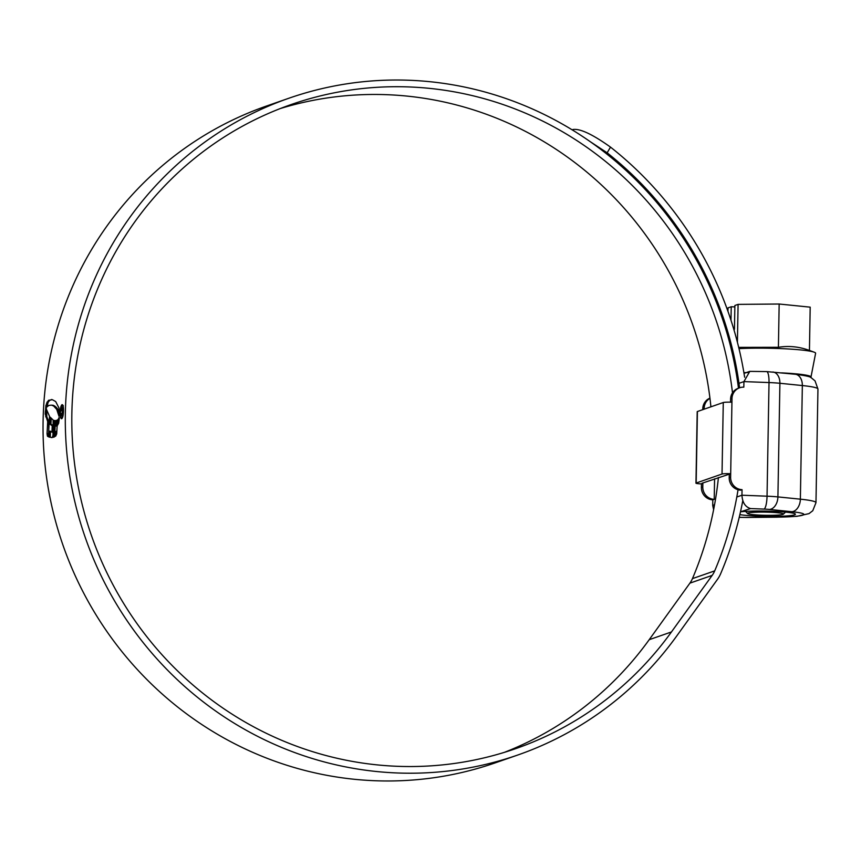 <?xml version="1.0" encoding="UTF-8"?>
<svg xmlns="http://www.w3.org/2000/svg" width="861" height="861" viewBox="0 0 861 861"><rect width="100%" height="100%" fill="white"/><g stroke="black" fill="none" stroke-linecap="round" stroke-linejoin="round"><path stroke-width="1.29" d="M739.244 517.267L740.406 517.31A11.968 1.055 -179 0 0 746.605 517.396L776.321 517.138A38.293 3.379 -179 0 0 791.905 511.714L769.454 509.443A11.968 1.055 -179 0 0 764.019 509.088L750.555 508.571L740.492 511.811M741.504 511.714A29.92 2.637 1 0 1 772.532 511.262A29.92 2.637 1 0 1 795.413 514.232A29.92 2.637 1 0 1 758.476 516.159A29.92 2.637 1 0 1 739.857 514.63M713.618 509.669L712.714 505.396L712.811 499.832A11.968 11.591 -109.2 0 1 701.392 487.466L702.791 486.982A11.968 11.591 70.8 0 0 714.221 499.348L712.811 499.832M750.555 508.571C745.249 506.946 742.386 502.501 741.945 495.215L742.042 489.661L740.643 490.146A11.968 11.591 -109.2 0 1 729.213 477.78L730.623 477.285A11.968 11.591 70.8 0 0 742.042 489.661M702.867 482.946L701.457 483.893A7.179 0.635 1 0 1 695.957 483.182L697.206 411.666A7.179 0.635 -179 0 1 697.41 411.526L723.272 402.517A7.179 0.635 -179 0 1 731.936 402.205L731.99 398.621A11.968 11.591 70.8 0 1 743.829 387.159L743.926 381.595L738.986 383.317M714.576 478.877L714.221 499.348M695.957 483.182A7.179 0.635 1 0 1 696.162 483.032L722.024 474.034A7.179 0.635 1 0 1 730.688 473.711L730.623 477.285M702.791 486.982L702.856 483.398L701.973 483.258L730.688 473.711L731.936 402.205M701.457 483.893L701.392 487.466M709.959 398.331A11.968 11.591 70.8 0 0 704.169 408.318L702.77 408.803L702.748 409.664M702.77 408.803A11.968 11.591 -109.2 0 1 709.938 398.148M731.99 398.621L730.591 399.117L730.537 402.162M730.591 399.117A11.968 11.591 -109.2 0 1 738.286 388.268L739.685 387.773M729.278 474.207L729.213 477.78M704.169 408.318L704.158 409.179M766.677 371.586L749.813 371.371L743.926 381.595L769.024 382.564A11.968 2.787 -87.8 0 0 766.677 371.586L795.306 374.266C805.53 375.557 810.89 376.763 811.374 377.861L815.033 380.874L817.95 389.043A50.261 4.434 -179 0 0 802.344 385.556L779.905 383.274L777.913 496.905L800.364 499.176L802.344 385.556A11.968 8.201 -84.2 0 0 795.306 374.266M761.285 515.179A17.952 1.582 -179 0 0 783.381 514.168A17.952 1.582 -179 0 0 769.723 512.241A17.952 1.582 -179 0 0 747.628 513.543A17.952 1.582 -179 0 0 761.285 515.179M738.996 348.63A47.301 4.176 1 0 1 779.431 348.544A47.301 4.176 1 0 1 814.205 352.192A47.301 4.176 1 0 1 815.604 353.301L810.976 377.064A43.082 3.81 1 0 1 810.631 377.473M738.695 347.381L778.409 347.295C788.794 345.605 799.137 346.649 809.437 350.438L814.205 352.192M781.584 372.878A43.082 3.81 1 0 1 810.976 377.064M733.884 329.526L734.455 329.322L734.874 305.494L738.081 304.374L779.162 304.019L810.19 307.162L809.437 350.438M743.904 372.673A43.082 3.81 1 0 1 747.735 372.544M727.954 311.338L728.019 307.883L731.226 306.764L734.853 306.903M779.162 304.019L778.409 347.295M738.081 304.374L737.414 342.269M730.989 320.238L731.226 306.764M710.906 406.822A341.064 330.344 70.8 0 0 386.998 94.699A341.064 330.344 70.8 0 0 280.105 108.615M732.496 392.831A341.064 330.344 70.8 0 0 409.255 86.95A341.064 330.344 70.8 0 0 291.169 104.536A341.064 330.344 70.8 0 0 76.231 475.337A341.064 330.344 70.8 0 0 397.405 766.301A341.064 330.344 70.8 0 0 515.491 748.715A341.064 330.344 70.8 0 0 671.451 631.952L712.165 575.385A23.936 23.182 70.8 0 0 714.705 570.875A348.963 337.996 70.8 0 0 738.049 489.748M738.48 388.193A347.769 336.834 70.8 0 0 409.373 80.267A347.769 336.834 70.8 0 0 288.962 98.208A347.769 336.834 70.8 0 0 69.806 476.294A347.769 336.834 70.8 0 0 397.287 772.974A347.769 336.834 70.8 0 0 517.698 755.043A347.769 336.834 70.8 0 0 676.724 635.988L717.439 579.421A30.641 29.672 70.8 0 0 720.689 573.641A355.668 344.486 70.8 0 0 742.785 500.693M288.962 98.208L266.706 105.957A347.769 336.834 70.8 0 0 47.549 484.043A347.769 336.834 70.8 0 0 375.03 780.733A347.769 336.834 70.8 0 0 495.441 762.792L517.698 755.043M46.376 405.413L46.559 407.253L48.873 405.402L51.423 405.133L53.608 405.983L56.708 409.33L59.032 416.39L59.42 414.313L58.989 408.017L55.685 401.549L52.381 399.708L48.55 400.3L46.634 403.228L46.376 405.413L47.538 405.456L47.613 404.207L46.451 404.164M51.337 399.536L52.381 399.708M58.935 417.746L58.623 423.429L59.377 417.757M58.699 418.177L57.999 424.656L58.699 418.177M58.064 419.329L57.386 425.474L58.064 419.329M56.815 431.447L54.813 431.867L54.577 436.828L53.457 437.27L54.318 420.448L55.405 420.555L54.318 420.448M55.104 420.555L55.082 426.184L56.137 425.861L56.439 420.383L57.45 419.974L56.697 433.901L55.631 436.226L55.857 431.404M53.145 419.974L52.984 435.031L52.413 437.496L51.294 437.56M52.338 437.517L49.088 437.087L49.378 431.113L51.94 432.147L52.23 425.861L49.744 423.978L50.196 417.187L53.113 419.974M48.388 436.764L49.529 416.337L46.451 409.395L45.934 405.133L45.235 414.055L47.678 421.61L47.043 433.696L47.43 436.172L48.388 436.764M60.141 412.268C60.152 416.541 60.679 418.694 61.701 418.726C62.713 417.983 63.316 415.443 63.51 411.095C63.542 406.844 63.068 404.681 62.078 404.638C61.023 405.391 60.378 407.931 60.141 412.268L60.378 412.279M572.683 130.162L573.082 129.484L572.124 129.817M573.082 129.484C580.174 128.493 592.648 134.381 610.514 147.123L607.134 152.806L590.205 141.656M744.647 377.236A355.668 344.486 70.8 0 0 610.514 147.123M739.599 387.805A348.963 337.996 70.8 0 0 607.134 152.806M504.298 752.385A341.064 330.344 70.8 0 0 649.194 639.701L689.909 583.145A23.936 23.182 70.8 0 0 692.448 578.624A348.963 337.996 70.8 0 0 718.418 477.532M63.499 411.192L63.262 411.181C63.09 414.884 62.573 417.047 61.712 417.693C60.84 417.671 60.399 415.831 60.388 412.182C60.582 408.48 61.131 406.306 62.035 405.671L63.327 405.692M62.035 405.671C62.875 405.703 63.283 407.533 63.262 411.181M48.603 436.226L48.84 421.653L46.838 416.853L46.559 409.75M48.205 433.74L47.043 433.696M48.84 421.653L47.678 421.61M46.408 411.246L45.246 411.203M50.541 431.157L50.261 437.13L51.875 437.56M51.94 432.147L53.102 432.19L53.393 425.904L50.907 424.021L51.273 418.489M50.261 437.13L49.088 437.087M53.393 425.904L52.23 425.861M50.907 424.021L49.744 423.978M55.082 426.184L57.3 425.904M54.878 431.845L55.158 426.195M57.106 425.894L56.137 425.861M57.418 420.426L56.439 420.383M47.613 404.207L48.227 402.098L47.064 402.055M51.908 399.601L49.712 400.343L48.227 402.098M52.586 405.176L54.77 406.026L57.396 408.588L59.775 414.238M61.917 408.588L62.412 411.364L61.723 414.615L60.959 413.345L61.723 415.809L62.692 411.289L61.938 407.565L61.013 411.106L61.917 408.588L63.144 408.62M62.584 408.609L62.046 408.588M712.714 505.396L714.544 504.761M736.812 497.012L741.945 495.215L767.043 496.194L769.024 382.564A23.936 2.109 -179 0 1 779.905 383.274A11.968 8.201 -84.2 0 0 772.855 371.995M791.905 511.714A11.968 8.201 95.8 0 0 800.364 499.176A50.261 4.434 1 0 1 815.97 502.673L817.95 389.043M764.019 509.088A11.968 2.787 -87.8 0 0 767.043 496.194A23.936 2.109 1 0 1 777.913 496.905A11.968 8.201 -84.2 0 1 769.454 509.443M723.272 402.517L722.024 474.034M697.41 411.526L696.162 483.032M815.97 502.673L812.762 510.734L809.006 513.619L796.942 516.32L776.633 517.192A11.968 3.39 -90.5 0 1 776.321 517.138M776.633 517.192L746.917 517.45A11.968 3.39 -90.5 0 1 746.605 517.396M746.917 517.45L740.159 517.343A11.968 2.787 -87.8 0 0 740.406 517.31M714.705 570.875L692.448 578.624M712.165 575.385L689.909 583.145M671.451 631.952L649.194 639.701M48.41 436.215L47.43 436.172M46.838 416.853L45.676 416.81M46.397 414.098L45.235 414.055M46.333 412.871L45.17 412.828M47.796 403.271L46.634 403.228M49.712 400.343L48.55 400.3M59.431 414.227L58.613 414.195M59.183 412.225L58.021 412.171M57.87 409.373L56.708 409.33M57.396 408.588L56.234 408.544M56.223 407.178L55.061 407.135M54.77 406.026L53.608 405.983M53.457 405.348L52.295 405.305M740.159 517.343L739.233 517.31M744.033 373.394L749.813 371.371M783.381 514.168L785.533 512.091M747.628 513.543L745.54 511.402"/></g></svg>
